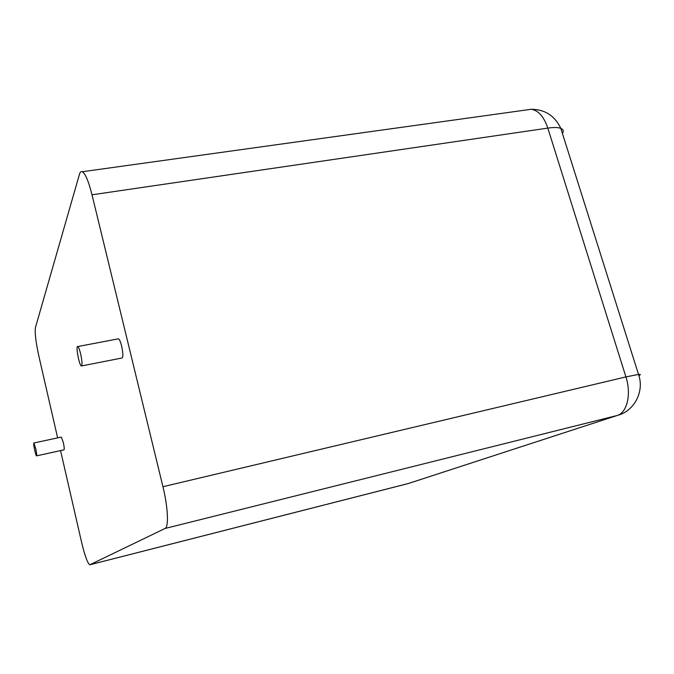 <?xml version="1.0" encoding="UTF-8"?>
<svg xmlns="http://www.w3.org/2000/svg" width="674" height="674" viewBox="0 0 674 674"><rect width="100%" height="100%" fill="white"/><g stroke="black" fill="none" stroke-linecap="round" stroke-linejoin="round"><path stroke-width="1.01" d="M60.55 450.594L81.571 542.182C84.958 556.21 87.73 563.734 89.886 564.761L165.071 528.467C168.913 527.228 167.995 507.151 162.94 486.721L92.009 194.794C88.614 181.365 85.387 173.673 82.338 171.735C81.074 171.154 80.105 172.03 79.431 174.347L35.436 327.589C34.694 332.678 35.84 342.215 38.881 356.209L57.627 437.873M61.292 437.081L63.297 442.414C64.232 446.811 64.468 449.288 63.996 449.836L36.59 455.86M118.169 338.87L118.456 338.811C119.458 339.266 120.511 341.684 121.632 346.065C123.14 353.227 123.258 357.212 121.994 358.012L81.613 365.931M35.697 448.412C36.632 452.844 36.918 455.329 36.556 455.868C35.705 456.121 32.9 442.641 33.877 442.995L35.697 448.412M80.644 353.951C82.169 361.205 82.422 365.215 81.394 365.974C79.33 365.889 75.488 345.526 77.737 346.554C78.58 347.051 79.557 349.511 80.644 353.951M165.071 528.467L617.106 415.504L408.393 483.494L89.979 564.728M409 483.3L617.106 415.504C627.106 412.741 631.58 394.164 625.919 376.909L162.94 486.721M526.824 109.896L531.247 109.281C538.349 110.351 543.876 116.619 547.819 128.102L625.919 376.909L638.522 374.432C640.755 374.238 640.881 374.634 638.901 375.62M92.009 194.794L547.819 128.102C553.767 127.26 558.097 127.344 560.81 128.355L638.522 374.432C644.529 391.055 634.731 410.424 618.294 415.176M562.445 133.528C563.894 131.127 563.354 129.4 560.81 128.355C554.769 115.751 544.912 109.39 531.247 109.281L82.338 171.735M89.886 564.761L407.239 483.814M33.877 442.995L61.342 437.072M77.737 346.554L118.456 338.811"/></g></svg>
